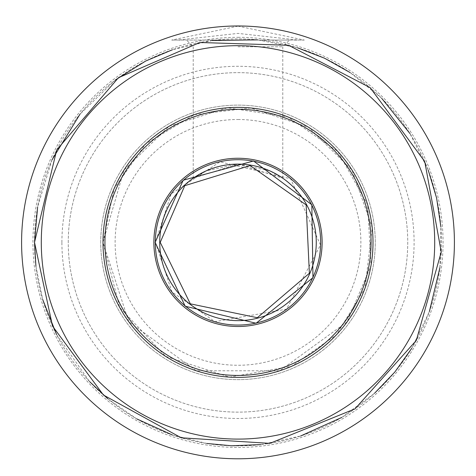 <?xml version="1.0" encoding="UTF-8"?>
<svg xmlns="http://www.w3.org/2000/svg" width="476" height="476" viewBox="0 0 476 476"><rect width="100%" height="100%" fill="white"/><g stroke="black" fill="none" stroke-linecap="round" stroke-linejoin="round"><path stroke-width="0.36" stroke-dasharray="2.38 1.78" d="M102.994 242.385A135.005 135.005 0 0 1 305.503 125.462A135.005 135.005 0 0 1 305.503 359.303A135.005 135.005 0 0 1 102.994 242.385L119.69 307.425L165.66 356.375L229.521 377.123L291.615 366.288L336.419 334.801L365.027 288.117L372.19 227.57L351.99 170.045L308.543 127.27L250.703 107.975L194.267 114.656L145.579 143.966L114.097 188.764L102.994 242.385L128.776 321.74L196.279 370.78L279.721 370.786L347.224 321.74L370.994 265.596L367.645 204.716L337.853 151.523L287.7 116.858L227.409 107.79L169.278 126.176L124.01 170.045L102.994 242.385M238 119.506A122.873 122.873 0 0 1 344.416 303.819A122.873 122.873 0 0 1 131.584 303.819A122.873 122.873 0 0 1 238 119.506M238 109.331A133.048 133.048 0 0 1 353.228 308.906A133.048 133.048 0 0 1 122.772 308.906A133.048 133.048 0 0 1 238 109.331M159.734 242.385A78.266 78.266 0 0 1 277.133 174.603A78.266 78.266 0 0 1 277.133 310.162A78.266 78.266 0 0 1 159.734 242.385M238 164.119L282.786 178.197L269.69 170.819L238 164.119L193.214 178.197L206.281 170.83L238 164.119M238 26.138L171.687 40.067L177.875 40.067L238 33.397L298.125 40.067L304.313 40.067L238 26.138M238 37.33A205.055 205.055 0 0 1 415.584 344.91A205.055 205.055 0 0 1 60.416 344.91A205.055 205.055 0 0 1 238 37.33M61.904 242.385A176.096 176.096 0 0 1 326.048 89.881A176.096 176.096 0 0 1 326.048 394.89A176.096 176.096 0 0 1 61.904 242.385M304.313 40.067L171.687 40.067M177.875 40.067L298.125 40.067M238 40.067L289.497 40.067L238 40.067M238 46.779L282.786 46.779L238 46.779M68.258 242.385A169.742 169.742 0 0 1 322.871 95.384A169.742 169.742 0 0 1 322.871 389.386A169.742 169.742 0 0 1 68.258 242.385A169.742 169.742 0 0 1 322.871 95.384A169.742 169.742 0 0 1 322.871 389.386A169.742 169.742 0 0 1 68.258 242.385M34.51 242.385A203.49 203.49 0 0 1 339.745 66.158A203.49 203.49 0 0 1 339.745 418.612A203.49 203.49 0 0 1 34.51 242.385A203.49 203.49 0 0 1 339.745 66.158A203.49 203.49 0 0 1 339.745 418.612A203.49 203.49 0 0 1 34.51 242.385A203.49 203.49 0 0 1 339.745 66.158A203.49 203.49 0 0 1 339.745 418.612A203.49 203.49 0 0 1 34.51 242.385M100.734 242.385A137.266 137.266 0 0 1 306.633 123.504A137.266 137.266 0 0 1 306.633 361.26A137.266 137.266 0 0 1 100.734 242.385A137.266 137.266 0 0 1 306.633 123.504A137.266 137.266 0 0 1 306.633 361.26A137.266 137.266 0 0 1 100.734 242.385A137.266 137.266 0 0 1 306.633 123.504A137.266 137.266 0 0 1 306.633 361.26A137.266 137.266 0 0 1 100.734 242.385A137.266 137.266 0 0 1 306.633 123.504A137.266 137.266 0 0 1 306.633 361.26A137.266 137.266 0 0 1 100.734 242.385M41.287 242.385A196.713 196.713 0 0 1 336.353 72.025A196.713 196.713 0 0 1 336.353 412.74A196.713 196.713 0 0 1 41.287 242.385A196.713 196.713 0 0 1 336.353 72.025A196.713 196.713 0 0 1 336.353 412.74A196.713 196.713 0 0 1 41.287 242.385A196.713 196.713 0 0 1 336.353 72.025A196.713 196.713 0 0 1 336.353 412.74A196.713 196.713 0 0 1 41.287 242.385A196.713 196.713 0 0 1 336.353 72.025A196.713 196.713 0 0 1 336.353 412.74A196.713 196.713 0 0 1 41.287 242.385A196.713 196.713 0 0 1 336.353 72.025A196.713 196.713 0 0 1 336.353 412.74A196.713 196.713 0 0 1 41.287 242.385M282.786 178.197L282.786 46.779L289.497 40.067M193.214 178.197L193.214 46.779L186.503 40.067M155.45 242.385L171.985 291.949L214.968 321.657L286.522 309.168L320.515 244.973L290.622 178.774L219.989 161.816L171.211 193.857L155.45 242.385M35.92 266.286L42.679 299.464M56.543 334.479L89.661 381.681M107.85 398.811L136.802 418.922M172.496 435.04L206.733 443.453M260.765 444.596L300.665 435.98M341.78 417.422L374.624 393.188M411.734 348.331L429.382 311.524M439.913 267.667L440.895 226.856M428.198 170.045L409.931 133.536M381.728 98.336L350.086 72.548M297.411 47.761L257.373 39.817M212.272 40.525L172.502 49.724M115.4 79.974L80.051 114.085M51.979 159.9L37.634 206.876"/><path stroke-width="0.71" d="M238 377.391A135.005 135.005 0 0 0 373.005 242.385A135.005 135.005 0 0 0 238 107.374A135.005 135.005 0 0 0 102.994 242.385A135.005 135.005 0 0 0 238 377.391M159.734 242.385A78.266 78.266 0 0 1 277.133 174.603A78.266 78.266 0 0 1 277.133 310.162A78.266 78.266 0 0 1 159.734 242.385M238 25.978A216.401 216.401 0 0 1 425.413 350.586A216.401 216.401 0 0 1 50.587 350.586A216.401 216.401 0 0 1 238 25.978M238 109.331A133.048 133.048 0 0 1 353.228 308.906A133.048 133.048 0 0 1 122.772 308.906A133.048 133.048 0 0 1 238 109.331M153.879 242.385A84.121 84.121 0 0 1 280.061 169.533A84.121 84.121 0 0 1 280.061 315.231A84.121 84.121 0 0 1 153.879 242.385M155.331 242.385A82.669 82.669 0 0 1 279.335 170.789A82.669 82.669 0 0 1 279.335 313.976A82.669 82.669 0 0 1 155.331 242.385M41.287 242.385A196.713 196.713 0 0 1 336.353 72.025A196.713 196.713 0 0 1 336.353 412.74A196.713 196.713 0 0 1 41.287 242.385M160.222 242.385L190.329 303.837L257.343 317.718L309.376 273.272L306.157 204.912L250.168 165.565L184.759 185.688L160.222 242.385M155.134 242.385L185.182 306.229L256.076 323.252L312.976 277.663L311.834 204.763L253.53 160.989L183.2 180.225L155.134 242.385M37.634 206.876L34.51 242.385L52.538 326.12L103.429 395.02L181.231 437.795L269.832 443.364L355.007 408.866L416.322 340.417L441.264 251.971L424.753 161.566L370.155 87.649L288.605 45.285L199.872 42.501L118.393 77.755L56.692 149.999L34.51 242.385L35.92 266.286M42.679 299.464L56.543 334.479M89.661 381.681L107.85 398.811M136.802 418.922L172.496 435.04M206.733 443.453L231.61 445.774L260.765 444.596M300.665 435.98L341.78 417.422M374.624 393.188L394.788 372.089L411.734 348.331M429.382 311.524L439.913 267.667M440.895 226.856L436.587 197.992L428.198 170.045M409.931 133.536L381.728 98.336M350.086 72.548L324.644 58.262L297.411 47.761M257.373 39.817L212.272 40.525M172.502 49.724L145.62 61.071L115.4 79.974M80.051 114.085L51.979 159.9"/></g></svg>
